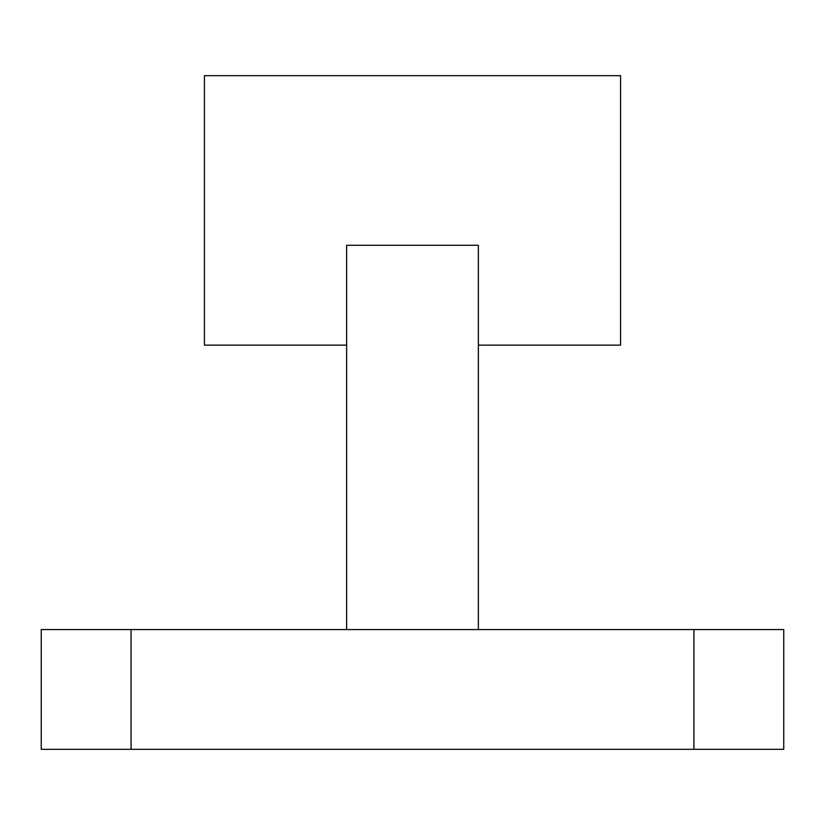 <?xml version="1.0" encoding="UTF-8"?>
<svg xmlns="http://www.w3.org/2000/svg" width="825" height="825" viewBox="0 0 825 825"><rect width="100%" height="100%" fill="white"/><g stroke="black" fill="none" stroke-linecap="round" stroke-linejoin="round"><path stroke-width="1.24" d="M41.25 629.558L783.75 629.558L783.75 749.317L41.25 749.317L41.25 629.558M478.366 629.558L478.366 245.283L346.634 245.283L346.634 629.558M346.634 345.139L204.425 345.139L204.425 75.683L620.575 75.683L620.575 345.139L478.366 345.139M131.072 629.558L131.072 749.317M693.928 629.558L693.928 749.317"/></g></svg>
